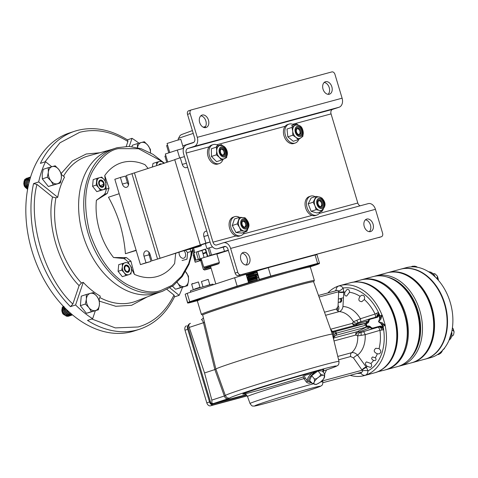 <?xml version="1.0" encoding="UTF-8"?>
<svg xmlns="http://www.w3.org/2000/svg" width="478" height="478" viewBox="0 0 478 478"><rect width="100%" height="100%" fill="white"/><g stroke="black" fill="none" stroke-linecap="round" stroke-linejoin="round"><path stroke-width="0.72" d="M374.394 276.32A46.623 33.424 74.9 0 1 374.585 276.254A46.623 33.424 74.9 0 1 375.816 275.884A46.623 33.424 74.9 0 1 420.013 311.315A46.623 33.424 74.9 0 1 401.377 365.539A46.623 33.424 74.9 0 1 400.146 365.903A46.623 33.424 74.9 0 1 398.694 366.25M360.842 279.953A46.623 33.424 74.9 0 1 361.721 279.696L372.942 276.66A46.623 33.424 74.9 0 1 394.475 280.275A46.623 33.424 74.9 0 1 414.056 352.716A46.623 33.424 74.9 0 1 398.503 366.315A46.623 33.424 74.9 0 1 397.272 366.68L385.154 369.936M367.869 326.57A45.99 32.97 74.9 0 1 367.749 326.145A45.99 32.97 -105.1 0 0 367.869 326.57M366.973 322.877A45.99 32.97 74.9 0 1 366.871 322.411A45.99 32.97 -105.1 0 0 366.973 322.877M394.475 280.275L395.402 280.825A45.667 32.743 74.9 0 1 414.575 351.778L414.056 352.716M386.857 276.929A45.667 32.743 74.9 0 1 418.471 312.654A45.667 32.743 74.9 0 1 409.156 359.444M451.686 336.237L452.588 335.873L451.716 336.106M449.129 340.079A8.251 5.915 -105.1 0 0 451.704 331.881M453.568 334.803L452.588 335.873L453.568 334.803L454.1 331.875L453.12 330.412L451.937 330.734M453.12 330.412L453.198 328.816L452.415 327.753M435.219 276.977A8.251 5.915 -105.1 0 0 428.766 271.886M432.53 274.605A7.905 5.67 -105.1 0 0 430.26 272.89M438.284 280.192L438.314 279.248L437.334 277.79L436.318 278.065M437.334 277.79L437.412 276.188L435.111 273.894L433.193 273.828M433.916 273.631L435.111 273.894M439.174 354.043A8.251 5.915 -105.1 0 0 442.449 350.452M438.649 353.792A7.905 5.67 -105.1 0 0 440.447 352.364M442.831 349.711L443.357 349.454M444.564 348.325L443.584 349.388L444.827 347.631M417.384 267.268A8.251 5.915 -105.1 0 0 412.873 266.383M414.814 266.921A7.905 5.67 -105.1 0 0 412.556 266.826M424.99 359.187A46.623 33.424 -105.1 0 0 425.205 359.133A46.623 33.424 -105.1 0 0 426.436 358.763A46.623 33.424 -105.1 0 0 445.072 304.54A46.623 33.424 -105.1 0 0 400.881 269.114A46.623 33.424 -105.1 0 0 400.666 269.174M425.205 359.133L430.57 357.681A46.623 33.424 -105.1 0 0 431.801 357.317A46.623 33.424 -105.1 0 0 450.437 303.088A46.623 33.424 -105.1 0 0 406.24 267.662L400.881 269.114M375.111 360.561L373.587 360.436C371.484 359.319 371.143 358.159 372.559 356.964L375.361 357.765C376.323 358.984 376.24 359.916 375.111 360.561L375.045 360.579M379.269 353.851L377.327 353.822C373.772 352.214 373.282 350.368 375.839 348.283L379.054 348.647C381.301 350.673 381.366 352.406 379.269 353.851L379.168 353.881M339.01 361.458L332.365 334.182A60.796 1.625 163.3 0 0 296.252 343.461A60.796 1.625 163.3 0 0 233.216 362.718A60.796 1.625 163.3 0 0 215.901 369.13A60.796 1.625 163.3 0 0 215.907 369.135L225.365 395.551A59.326 1.589 -16.7 0 1 242.262 389.289A59.326 1.589 -16.7 0 1 303.924 370.45A59.326 1.589 -16.7 0 1 339.01 361.458C338.932 363.973 338.544 365.24 337.862 365.246C336.727 366.011 338.107 365.957 324.693 370.516L324.592 370.546A3.824 2.743 -105.1 0 0 323.361 371.585M333.495 338.065L357.203 331.66L366.71 327.018L335.795 335.341A1.912 1.374 -105.1 0 0 336.44 333.124L333.017 332.796L333.423 333.937L332.365 334.182L313.592 281.763A57.88 1.548 163.3 0 0 279.289 290.564A57.88 1.548 163.3 0 0 219.199 308.919A57.88 1.548 163.3 0 0 202.714 315.026L215.901 369.13M332.509 331.487A1.912 1.147 -64.9 0 1 332.527 331.493L332.527 331.493A1.912 1.147 -64.9 0 1 333.017 332.796L330.651 329.396L332.509 331.487L334.702 331.69L365.192 323.451A3.824 3.818 108.7 0 0 365.664 323.307L365.927 323.379A3.824 3.716 148.1 0 1 364.678 323.678L365.604 323.325A3.824 2.743 -105.1 0 0 365.616 323.325L365.174 323.409A3.824 2.838 79 0 0 367.026 321.324L365.837 323.265M337.791 356.439L351.581 352.716C353.618 352.262 355.608 353.069 357.55 355.124L366.53 367.457L367.964 370.88A5.742 4.117 74.9 0 1 365.371 375.182A5.742 4.117 74.9 0 1 360.896 373.204A3.824 1.237 144.4 0 0 361.446 372.284M327.89 292.912A46.623 33.424 74.9 0 1 339.834 285.611A46.623 33.424 74.9 0 1 382.059 315.193L380.93 319.059L379.825 318.151L382.215 315.157L382.938 317.583A46.623 33.424 74.9 0 1 383.78 320.176A46.623 33.424 74.9 0 1 384.503 322.805L385.232 325.231L381.623 324.144L382.036 322.734L385.089 325.297A46.623 33.424 74.9 0 1 364.164 375.63A46.623 33.424 74.9 0 1 350.159 375.338M330.597 329.246L352.22 323.403L353.499 321.748L360.4 318.766L375.063 314.052L378.212 312.528L379.514 315.749L382.059 315.193A46.623 33.424 74.9 0 1 382.107 315.319M340.234 298.595A2.073 1.482 74.9 0 1 340.844 300.584A2.073 1.482 74.9 0 1 339.918 301.982A2.073 1.482 74.9 0 1 339.864 302A2.073 1.482 74.9 0 1 339.804 302.012M337.677 307.916A3.137 2.247 74.9 0 1 337.05 310.24M361.852 301.666C358.602 301.433 358.01 299.658 360.077 296.348L361.679 295.219C364.2 295.183 365.084 296.629 364.326 299.563L361.738 301.702M346.741 296.031C344.74 296.043 344.16 294.717 344.985 292.058L347.052 289.453C348.713 289.25 349.543 290.182 349.526 292.249L346.646 296.061M338.651 292.016L338.645 291.072A3.824 1.237 144.4 0 0 343.108 288.031L343.784 291.64L342.971 306.535C342.469 309.272 341.226 310.963 339.243 311.602A3.824 2.743 74.9 0 1 336.398 309.015L338.048 306.368L338.651 292.016A3.824 1.673 -177.3 0 0 343.73 292.178A39.471 28.298 -105.1 0 1 344.985 292.058M370.42 367.343L367.283 366.375C365.12 364.589 364.857 363.095 366.501 361.906L370.904 363.495C372.063 365.246 371.902 366.53 370.42 367.343L370.33 367.373M365.712 327.131A3.824 3.669 175.8 0 1 366.919 326.701L367.271 326.755L366.757 326.964A3.824 3.806 -166.6 0 0 366.285 327.101L365.712 327.131L366.59 324.98L365.957 324.819C364.804 324.413 364.373 324.03 364.678 323.678M365.957 324.819A3.824 1.291 129.1 0 1 366.291 324.108L365.927 323.379M379.084 314.285L379.084 314.309A4.463 3.107 -108.2 0 1 377.106 317.35L370.474 319.143A3.507 2.444 71.8 0 0 368.992 320.995A4.463 3.107 -108.2 0 1 367.098 323.355L366.823 323.427A0.478 0.335 71.8 0 0 366.74 323.469L366.333 323.779L366.59 324.974L366.291 324.108M366.71 327.018A3.824 2.743 74.9 0 1 366.937 326.928L369.04 328.039L359.319 331.971L360.203 332.545L379.06 326.934L382.579 328.195A3.985 2.778 71.8 0 0 379.574 326.767L372.942 328.559A3.985 2.778 -108.2 0 1 370.336 327.615A3.985 2.778 71.8 0 0 367.737 326.665L366.937 326.928M366.315 327.221A3.824 2.82 -115.8 0 1 369.04 328.039L370.838 327.161A3.507 2.444 71.8 0 0 373.133 327.992A0.478 0.341 74.9 0 1 372.942 328.559L361.32 332.377A3.824 0.896 73.7 0 0 361.308 335.329L357.735 335.861L355.716 335.06A3.824 2.486 131.5 0 1 359.319 331.971A3.824 2.916 -116.2 0 0 357.203 331.66A3.824 2.743 74.9 0 0 355.716 335.06L334.008 340.928M385.059 325.16A46.623 33.424 74.9 0 1 385.089 325.297L383.051 326.253A3.824 2.647 64.9 0 0 381.623 324.144L378.546 321.76L382.036 322.734M336.614 290.558A3.824 1.052 1.9 0 0 336.04 290.355A5.742 4.117 74.9 0 1 338.627 286.053A5.742 4.117 74.9 0 1 343.108 288.031A43.576 31.237 74.9 0 1 379.861 315.623A3.824 2.665 -101.2 0 1 379.825 318.151L378.534 321.736L380.93 319.059M379.514 315.749L379.55 318.45M365.174 323.409L355.297 325.303A3.824 2.934 79.2 0 0 356.917 323.959L368.323 320.899A3.985 2.778 -108.2 0 1 369.912 318.82A3.985 2.778 -108.2 0 1 370.014 318.79A0.478 0.341 -105.1 0 1 370.026 318.79L376.64 316.998A0.478 0.341 -105.1 0 1 376.652 316.998A3.985 2.778 71.8 0 0 376.742 316.968A3.985 2.778 71.8 0 0 378.409 314.285L376.126 317.171M366.823 323.427A0.478 0.341 -105.1 0 0 366.369 323.074L366.638 323.003A0.478 0.341 -105.1 0 1 366.65 323.003A3.985 2.778 71.8 0 0 366.734 322.973A3.985 2.778 71.8 0 0 368.323 320.899L368.992 320.995M366.369 323.074A0.478 0.341 -105.1 0 0 366.357 323.08L366.65 323.003A0.478 0.341 -105.1 0 1 367.098 323.355M376.867 313.281A3.824 1.828 -107.5 0 1 376.359 317.075M379.084 314.309L378.409 314.285L378.212 312.528M325.596 315.289L339.243 311.602A22.317 16.001 -105.1 0 1 353.499 321.748A3.824 2.91 -129.3 0 0 357.353 323.062L370.026 318.79A0.478 0.341 -105.1 0 1 370.474 319.143M357.353 323.062L356.917 323.959A3.824 2.617 -163.4 0 1 352.22 323.403A3.824 2.743 74.9 0 0 355.297 325.303L332.479 331.469M364.326 299.563A39.471 28.298 -105.1 0 1 375.063 314.052A3.824 0.908 -107.1 0 1 375.308 317.362M333.68 337.283L335.795 335.341L334.032 336.554L333.56 339.099L333.71 335.114L336.44 333.124A1.912 1.374 -105.1 0 0 334.702 331.69L333.274 331.744M319.059 297.035L338.651 291.741A3.824 1.518 179.3 0 0 343.784 291.64M341.095 298.362A2.51 1.798 74.9 0 1 340.557 302.269A2.51 1.798 74.9 0 1 339.392 302.126M338.083 305.43A3.764 2.701 74.9 0 1 337.683 310.921M361.918 372.171L361.649 372.231A1.912 1.374 -105.1 0 0 361.697 372.219A1.912 1.374 -105.1 0 0 362.563 370.785A3.824 1.052 1.9 0 1 367.964 370.88A43.576 31.237 74.9 0 0 383.051 326.253L382.699 326.36L383.386 329.784L379.944 330.334L365.168 334.666A26.182 18.767 74.9 0 1 357.55 355.124A3.824 1.464 -35 0 0 353.529 357.974L350.655 356.54L338.609 359.797M362.563 370.785L353.529 357.974M211.844 400.104L211.903 403.115A3.244 0.884 73.7 0 1 211.485 403.45A3.244 0.884 73.7 0 1 210.625 402.44L187.932 326.809A2.45 0.669 73.7 0 1 187.968 325.655A2.45 0.669 73.7 0 1 188.75 325.942L204.536 372.96L211.844 400.104L224.337 395.999A3.824 2.665 71.8 0 0 227.946 398.777L230.115 397.965A3.824 3.824 108.6 0 1 227.797 397.929L227.797 397.929C227.205 398.001 226.393 397.212 225.365 395.551M204.536 372.96L214.855 369.572L224.337 395.999L225.419 395.593M187.968 325.655A3.824 3.824 0 0 1 190.352 323.379A3.824 2.665 71.8 0 1 190.447 323.349L190.352 323.379A3.824 2.665 71.8 0 0 188.75 325.942M201.369 319.758C201.818 319.346 202.523 320.338 203.479 322.734L204.506 322.381M189.419 327.352L203.479 322.734L214.855 369.572L215.936 369.165M323.02 371.95A9.004 3.346 140.6 0 0 322.053 369.494C323.397 369.398 323.827 369.691 323.337 370.372M311.889 382.454L310.694 382.8A0.956 0.651 72.6 0 1 310.766 381.958L307.611 381.283A9.96 3.699 -39.4 0 1 311.357 373.611L317.111 370.826A0.956 0.687 74.9 0 1 317.398 370.599L304.008 374.728C303.004 375.326 303.004 376.622 304.002 378.624L305.281 377.979L307.611 381.283L306.326 382.018L304.002 378.624A38.383 1.028 163.3 0 0 258.437 392.426A38.383 1.028 163.3 0 0 247.502 396.477C245.13 392.796 244.778 394.565 243.941 393.992M310.7 372.565A0.956 0.335 72.7 0 1 311.357 373.611L305.018 375.308C304.313 375.714 304.402 376.604 305.281 377.979M310.843 381.934L310.766 381.958A9.004 3.346 140.6 0 1 309.439 377.99A9.004 3.346 140.6 0 1 317.111 370.826L322.053 369.494A0.956 0.687 74.9 0 1 322.345 369.267L323.827 369.016M306.326 382.018C307.796 383.242 309.248 383.505 310.694 382.8M367.283 366.375A39.471 28.298 -105.1 0 1 366.19 367.026A3.824 1.5 -35.6 0 0 362.037 369.966M366.53 367.457A3.824 1.332 -32.3 0 0 362.193 370.199L322.614 380.894M357.09 373.461A43.576 31.237 74.9 0 0 360.896 373.204L360.567 372.523M334.032 336.554A1.912 1.201 -146.7 0 0 333.71 335.114L333.423 333.937M366.136 325.428A3.824 1.446 -161.9 0 0 366.817 325.865L366.919 326.701M350.655 356.54A3.824 2.743 -105.1 0 1 351.581 352.716A22.317 16.001 -105.1 0 0 357.735 335.861A3.824 2.85 99.1 0 1 360.203 332.545M363.316 331.78A3.824 0.956 72.9 0 1 365.168 334.666L361.308 335.329M381.868 329.951A3.824 1.828 72.5 0 0 379.06 326.934L379.574 326.767A0.478 0.341 74.9 0 0 379.759 326.205A4.463 3.107 -108.2 0 1 383.129 327.8L382.579 328.195L383.386 329.784M379.054 348.647A39.471 28.298 -105.1 0 0 379.944 330.334A3.824 0.908 72.9 0 0 378.074 327.245M366.59 324.974L336.44 333.124L366.59 324.98L367.038 326.121L367.552 326.181A0.478 0.335 71.8 0 0 367.648 326.175L367.923 326.104A0.478 0.341 74.9 0 1 367.737 326.665M381.229 324.048L382.699 326.36M356.809 320.338A3.824 0.896 -106.3 0 0 358.339 322.626M342.971 306.535A26.182 18.767 74.9 0 1 360.4 318.766A3.824 0.956 -107.1 0 1 360.555 321.897M246.54 394.995L212.728 404.131A3.507 2.444 -108.2 0 1 209.358 401.412L210.23 401.126L188.434 328.476L187.567 328.762A3.507 2.444 -108.2 0 1 188.189 325.171M209.358 401.412L187.567 328.762M211.999 403.569A3.507 2.444 71.8 0 0 213.6 403.844L246.499 394.959M247.24 395.892L210.481 405.822A3.824 2.665 -108.2 0 1 206.807 402.852L185.016 330.208A3.824 2.665 -108.2 0 1 186.396 325.877A3.824 2.665 -108.2 0 1 186.492 325.847L186.396 325.877M206.807 402.852L209.525 401.962A3.824 2.665 71.8 0 0 213.2 404.932L210.481 405.822M247.156 395.754L213.2 404.932M209.525 401.962L187.729 329.312L185.016 330.208M314.339 378.875C315.755 379.114 317.051 378.618 318.217 377.393C319.722 376.586 320.523 375.487 320.613 374.107L317.978 370.91L311.71 375.672L309.636 380.458L312.265 383.661C314.064 383.434 314.751 381.838 314.339 378.875L311.71 375.672M322.656 380.01L320.35 382.197L316.317 384.467L312.265 383.661M320.613 374.107C323.11 375.469 324.508 375.475 324.813 374.131L322.184 370.928L317.978 370.91M324.813 374.131L323.869 378.684L321.831 380.984M228.347 250.442A36.4 0.974 163.3 0 0 218.255 253.669A36.4 0.974 163.3 0 0 216.863 254.129M257.373 273.792A36.4 0.974 -16.7 0 1 246.857 276.953M168.8 152.852L166.631 145.623L167.593 145.234M201.662 260.241L195.185 262.237L201.567 259.918M136.188 250.454L125.415 253.722C124.633 243.858 122.864 234.101 120.092 224.445C117.092 214.861 113.214 205.797 108.47 197.235L119.165 193.721M113.567 257.534L126.503 257.612L123.683 258.538L113.567 257.534A59.619 41.532 -108.2 0 1 99.573 230.372A59.619 41.532 -108.2 0 1 96.395 200.288L104.431 194.379A12.553 8.741 71.8 0 0 106.206 189.145L105.901 186.271M126.503 257.612L130.918 261.173L134.396 274.354L131.558 268.833M175.677 253.322L174.637 263.48A59.619 41.532 -108.2 0 1 134.396 274.354M150.295 255.18A38.909 27.109 -108.2 0 1 149.148 255.037M128.54 184.735A4.392 3.149 74.9 0 1 127.447 182.692L125.463 176.083L120.396 177.452L122.374 184.06A4.392 3.149 74.9 0 0 126.515 187.316A4.392 3.149 74.9 0 0 126.634 187.286A4.392 3.149 74.9 0 0 128.367 182.094L126.383 175.486L174.757 159.736M145.993 262.775L140.43 264.603L151.06 261.406L145.993 262.775L144.009 256.166A4.392 3.149 74.9 0 1 145.742 250.98A4.392 3.149 74.9 0 1 145.856 250.944A4.392 3.149 74.9 0 1 149.996 254.2L151.98 260.809L160.076 258.299L205.875 243.099L203.891 236.491A4.392 3.149 74.9 0 1 205.624 231.298A4.392 3.149 74.9 0 1 205.737 231.268A4.392 3.149 74.9 0 1 206.831 231.238M151.06 261.406L149.076 254.798A4.392 3.149 74.9 0 1 148.903 252.157M164.366 163.153L153.074 154.358L141.082 148.682L128.941 146.417L117.241 147.696L115.335 148.264A75.309 52.461 -108.2 0 0 88.161 233.509A75.309 52.461 -108.2 0 0 160.477 291.915A75.309 52.461 -108.2 0 0 162.353 291.353L157.22 293.044A75.309 52.461 -108.2 0 1 83.029 235.194A75.309 52.461 -108.2 0 1 110.203 149.955L115.335 148.264A75.309 52.461 -108.2 0 1 117.212 147.702M169.78 152.53L167.067 143.478L176.561 140.442L180.809 139.355L183.516 148.377M187.537 166.936A4.392 3.149 74.9 0 1 186.516 167.605A4.392 3.149 74.9 0 1 186.396 167.641A4.392 3.149 74.9 0 1 182.255 164.384L180.272 157.776L184.448 156.647M206.233 252.492L202.875 253.364L206.161 252.247M205.271 249.295L201.991 250.412L202.875 253.364M203.473 257.666L201.148 258.526L203.742 267.178L219.372 262.488L216.773 253.836L203.473 257.666M210.792 265.995L215.865 264.621L210.792 265.995M208.85 255.987L207.398 256.363L210.147 255.443L207.984 248.237L206.872 248.602L205.361 243.565M210.147 255.443L228.275 250.197M212.555 246.905L209.346 247.819L211.509 255.031M207.984 248.237L209.346 247.819M202.009 250.49L196.177 252.115L205.588 249.02L205.229 249.157L207.398 256.363M201.262 258.915L195.592 260.241L201.148 258.514M203.933 253.513L203.825 253.161M205.875 243.099L210.051 241.97M105.381 181.401L104.76 175.575L109.026 188.213L106.206 189.145M109.026 188.213L107.257 193.453L104.431 194.379M107.257 193.453L96.395 200.288M130.918 261.173L128.092 262.105A12.553 8.741 71.8 0 0 123.683 258.538M129.096 264.053L128.092 262.105M179.68 157.973L177.308 150.056L183.546 148.371M166.78 162.359L164.904 156.103L165.872 155.786M167.748 162.042L165.334 153.994L177.308 150.056M134.473 172.97L160.076 258.299M157.543 258.98L131.94 173.657M140.43 264.603L114.834 179.28L120.396 177.452M201.083 244.969L201.334 245.8L197.91 246.923L182.285 251.147L151.98 260.809M136.111 250.203L125.415 253.722M127.913 183.827A38.909 27.109 -108.2 0 1 128.594 183.295M183.922 250.705A4.463 3.107 -108.2 0 1 185.35 253.161A4.463 3.107 -108.2 0 1 183.624 258.245A4.463 3.107 -108.2 0 1 179.34 254.786A4.463 3.107 -108.2 0 1 179.148 252.175M104.76 175.575A59.619 41.532 -108.2 0 1 145.001 164.701L148.138 168.483M195.305 262.183L193.142 254.977L193.925 254.69M193.142 254.977L195.185 262.237M210.254 268.158L211.013 267.925M211.073 268.122L210.314 268.355M193.931 252.856L192.58 248.363M200.312 244.927L174.715 159.604L180.272 157.776M210.063 242.017L185.709 250.024L201.334 245.8M193.566 248.1L194.899 252.533L193.429 253.035L195.592 260.241M201.525 259.793A45.183 1.207 -16.7 0 1 199.469 260.032A45.183 1.207 -16.7 0 1 201.322 259.106M185.267 294.556L187.633 303.016A69.029 1.846 -16.7 0 0 189.509 302.783L197.306 300.674M187.633 303.016L197.522 300.053M189.724 301.738L187.203 293.325L234.638 277.742L237.16 286.155L189.724 301.738A69.029 1.846 -16.7 0 0 187.699 302.676L185.177 294.263A69.029 1.846 -16.7 0 1 187.203 293.325M237.16 286.155A69.029 1.846 -16.7 0 1 248.572 282.677L248.506 283.006M234.638 277.742A69.029 1.846 -16.7 0 1 246.051 274.264L248.572 282.677M246.23 274.868L256.74 271.671L259.178 279.809M259.327 279.761L259.393 279.433A69.029 1.846 -16.7 0 1 270.781 276.081L268.254 267.668L315.098 255.007L317.619 263.42L270.781 276.081M256.74 271.671L256.865 271.02L259.393 279.433M256.865 271.02A69.029 1.846 -16.7 0 1 268.254 267.668M317.619 263.42A69.029 1.846 -16.7 0 1 319.501 263.193L309.039 266.324M315.098 255.007A69.029 1.846 -16.7 0 1 316.974 254.78L319.501 263.193M257.588 280.281L257.039 278.459L249.516 280.717L257.039 278.465L257.833 277.455L248.297 280.317L249.516 280.717M256.805 277.676L256.549 276.828L249.026 279.092L256.549 276.834L257.343 275.824L247.807 278.686L249.026 279.092M256.316 276.045L256.065 275.197L248.542 277.461L256.059 275.203L256.853 274.193L247.317 277.055L248.542 277.461M257.624 274.635A69.029 1.846 -16.7 0 1 256.154 275.083M310.222 266.826L317.41 264.465A69.029 1.846 -16.7 0 0 319.429 263.527L309.75 266.425M198.185 299.539L187.699 302.676M247.777 276.852L246.911 277.132M246.301 275.107A36.4 0.974 -16.7 0 1 256.823 271.952M206.311 252.748L203.025 253.866L204.1 257.457M257.564 274.426A11.795 0.317 -16.7 0 1 256.375 274.802M248.106 277.318A11.795 0.317 -16.7 0 1 247.054 277.622M246.941 277.246L247.425 277.091M247.789 277.21L246.995 277.425M246.887 277.055A11.795 0.317 -16.7 0 1 257.415 273.936M190.722 292.172L190.346 290.917A11.795 0.317 -16.7 0 1 193.704 289.674A11.795 0.317 -16.7 0 1 205.958 285.928A11.795 0.317 -16.7 0 1 212.943 284.135L213.14 284.804M256.788 271.833A11.795 0.317 -16.7 0 1 246.266 274.993M247.813 274.127L256.387 271.659L247.813 274.127M246.104 274.456A11.795 0.317 -16.7 0 1 256.823 271.241M254.487 273.816L248.052 275.83L254.487 273.816M254.989 272.872L248.178 274.677L246.827 275.424L254.989 272.872M255.037 271.964L247.61 274.199M193.231 289.459L191.642 284.159L198.406 281.966L199.995 287.266L194.666 288.999M192.574 283.484L191.642 284.159M205.606 286.029L209.782 284.679L208.193 279.373L201.429 281.566L202.995 286.794M248.972 282.862L255.778 280.819M248.554 282.761L257.194 280.395M248.411 282.116L255.927 279.863L257.146 280.263M248.172 281.339L256.632 278.632M248.106 281.118L249.426 280.688M247.682 279.708L256.238 277.222L255.634 277.993M247.616 279.487L248.936 279.056M247.192 278.077L255.652 275.37M247.126 277.855L248.446 277.425M247.502 277.115L246.995 277.234M324.192 82.473A6.537 4.553 -108.2 0 1 329.157 87.402A6.537 4.553 -108.2 0 1 328.081 94.315M329.318 94.226A6.537 4.553 71.8 0 0 329.479 94.178A6.537 4.553 71.8 0 0 331.804 86.661A6.537 4.553 71.8 0 0 325.56 81.708A6.537 4.553 71.8 0 0 325.399 81.756A6.537 4.553 71.8 0 0 323.074 89.272A6.537 4.553 71.8 0 0 329.318 94.226M200.814 115.813A6.537 4.553 -108.2 0 1 205.785 120.743A6.537 4.553 -108.2 0 1 204.709 127.656M205.94 127.566A6.537 4.553 71.8 0 0 206.108 127.518A6.537 4.553 71.8 0 0 208.426 120.002A6.537 4.553 71.8 0 0 202.188 115.049A6.537 4.553 71.8 0 0 202.027 115.096A6.537 4.553 71.8 0 0 199.702 122.613A6.537 4.553 71.8 0 0 205.94 127.566M242.029 253.179A6.537 4.553 -108.2 0 1 246.995 258.102A6.537 4.553 -108.2 0 1 245.919 265.015M247.15 264.926A6.537 4.553 71.8 0 0 247.317 264.878A6.537 4.553 71.8 0 0 249.636 257.361A6.537 4.553 71.8 0 0 243.398 252.408A6.537 4.553 71.8 0 0 243.236 252.462A6.537 4.553 71.8 0 0 240.912 259.972A6.537 4.553 71.8 0 0 247.15 264.926M365.401 219.838A6.537 4.553 -108.2 0 1 370.366 224.762A6.537 4.553 -108.2 0 1 369.291 231.675M370.528 231.585A6.537 4.553 71.8 0 0 370.689 231.537A6.537 4.553 71.8 0 0 373.013 224.021A6.537 4.553 71.8 0 0 366.769 219.067A6.537 4.553 71.8 0 0 366.608 219.121A6.537 4.553 71.8 0 0 364.284 226.632A6.537 4.553 71.8 0 0 370.528 231.585M224.296 246.493A3.824 2.743 74.9 0 1 224.397 246.463A3.824 2.743 74.9 0 1 228 249.301L235.146 273.105L237.751 272.251L230.611 248.441A7.654 5.485 -105.1 0 0 223.399 242.77A7.654 5.485 -105.1 0 0 223.196 242.83L216.677 244.969A3.824 2.743 74.9 0 1 216.576 244.999A3.824 2.743 74.9 0 1 212.973 242.167L186.229 153.032A3.824 2.743 74.9 0 1 187.74 148.515L194.259 146.37A7.654 5.485 -105.1 0 0 197.277 137.329L190.13 113.525L187.525 114.379L194.666 138.19A3.824 2.743 74.9 0 1 193.16 142.707L186.641 144.852A7.654 5.485 -105.1 0 0 183.624 153.892L210.362 243.021A7.654 5.485 -105.1 0 0 217.574 248.691A7.654 5.485 -105.1 0 0 217.777 248.632L224.499 246.439M197.277 137.329L342.105 98.193A7.654 5.485 74.9 0 1 339.087 107.233L194.259 146.37M187.74 148.515L332.569 109.372L339.087 107.233M332.569 109.372A3.824 2.743 -105.1 0 0 331.063 113.895L292.667 124.268M319.19 213.463L357.801 203.025L331.063 113.895M357.801 203.025A3.824 2.743 -105.1 0 0 360.167 205.809M368.024 203.688A7.654 5.485 74.9 0 1 368.227 203.628A7.654 5.485 74.9 0 1 375.439 209.304L230.611 248.441M237.751 272.251A3.191 2.223 71.8 0 0 240.816 274.725L238.205 275.579A3.191 2.223 -108.2 0 1 235.146 273.105M238.205 275.579L381.354 236.747A3.191 2.223 71.8 0 0 381.432 236.724A3.191 2.223 71.8 0 0 382.579 233.115L375.439 209.304M240.816 274.725L381.354 236.747M342.105 98.193L334.959 74.383A3.191 2.223 71.8 0 0 331.899 71.909L191.361 109.892A3.191 2.223 71.8 0 0 191.284 109.916A3.191 2.223 71.8 0 0 190.13 113.525M187.525 114.379A3.191 2.223 -108.2 0 1 188.673 110.771A3.191 2.223 -108.2 0 1 188.756 110.747L191.206 109.94M158.893 292.446A75.309 52.461 -108.2 0 1 83.029 235.194A75.309 52.461 -108.2 0 1 111.906 149.441M81.451 283.012L83.244 282.361L75.59 304.958L70.457 306.643L72.859 304.044L79.103 285.605L81.451 283.012A76.492 53.291 71.8 0 1 59.069 243.015A76.492 53.291 71.8 0 1 55.896 197.832L52.514 196.984L36.973 184.43L33.544 183.606L38.676 181.921L57.724 197.3L55.896 197.832M99.06 299.754L100.29 296.127A76.402 53.225 -108.2 0 1 83.244 282.361M75.59 304.958A104.174 72.572 -108.2 0 0 92.636 318.724L87.504 320.409A104.174 72.572 -108.2 0 0 139.713 329.181L134.581 330.866A104.174 72.572 -108.2 0 1 31.948 250.842A104.174 72.572 -108.2 0 1 69.537 132.926L74.67 131.241A104.174 72.572 -108.2 0 1 77.269 130.464M182.465 287.362A104.174 72.572 -108.2 0 1 179.125 295.35L174.464 296.886M139.713 329.181C154.89 323.97 166.529 313.096 174.625 296.551L173.986 295.087L167.019 289.465M92.636 318.724L95.319 310.802M38.676 181.921A104.174 72.572 -108.2 0 1 45.524 161.695L40.391 163.38A104.174 72.572 -108.2 0 1 74.67 131.241L77.334 130.446C93.873 126.246 110.663 129.442 127.71 140.036L127.901 141.482L126.24 146.393M127.393 139.839L132.012 138.321A104.174 72.572 -108.2 0 1 138.931 143.167M169.899 287.905L179.125 295.35M132.012 138.321L129.263 146.435M57.724 197.3A76.402 53.225 -108.2 0 1 64.572 177.081L61.381 174.5M51.743 166.714L45.524 161.695M128.421 267.106A2.952 2.055 -108.2 0 1 129.078 269.299A2.952 2.055 -108.2 0 1 127.357 271.57A2.952 2.055 -108.2 0 1 124.937 269.234A2.952 2.055 -108.2 0 1 125.696 266.031A2.952 2.055 -108.2 0 1 128.421 267.106L128.594 267.393M129.078 269.299C128.08 272.508 126.539 272.532 124.465 269.371L124.214 267.411M128.516 267.25L125.983 265.392M102.907 182.064A2.952 2.055 -108.2 0 1 103.565 184.257A2.952 2.055 -108.2 0 1 101.844 186.528A2.952 2.055 -108.2 0 1 99.424 184.191A2.952 2.055 -108.2 0 1 100.183 180.989A2.952 2.055 -108.2 0 1 102.907 182.064L103.075 182.351M103.565 184.257L99.998 185.978M103.003 182.208L100.47 180.349M160.895 164.289L158.941 164.934M161.343 164.145L159.783 164.014M163.805 163.339A6.274 4.374 71.8 0 0 159.383 161.492L161.51 160.931L163.942 163.506M159.383 161.492A6.274 4.374 71.8 0 0 156.629 165.484L156.635 162.251L159.383 161.492M152.327 167.109L152.978 163.452L156.635 162.251M161.582 164.068A3.764 2.623 71.8 0 0 158.827 164.97M103.732 186.241L101.426 186.838L99.645 185.542L99.836 186.151A3.764 2.623 71.8 0 0 103.732 186.241A3.764 2.623 71.8 0 0 103.977 183.086L101.205 180.188M99.645 185.542A3.256 2.623 -108.8 0 1 99.03 184.311A3.256 2.623 -108.8 0 1 98.868 182.949L99.663 180.959L101.951 180.296A3.764 2.623 71.8 0 0 98.689 182.315L98.868 182.949M103.236 186.659L103.977 183.086M105.632 182.512A6.274 4.374 71.8 0 0 104.162 179.662L105.979 182.435L105.339 189.103L100.464 190.423L98.653 187.645L96.221 185.076L96.861 178.408L101.736 177.087L104.162 179.662A6.274 4.374 71.8 0 0 99.603 177.643A6.274 4.374 71.8 0 0 96.849 181.64A6.274 4.374 71.8 0 0 98.653 187.645A6.274 4.374 71.8 0 0 103.212 189.664A6.274 4.374 71.8 0 0 105.967 185.667A6.274 4.374 71.8 0 0 105.632 182.512M96.861 178.408L93.198 179.609L92.565 186.277L96.801 191.624L105.339 189.103M96.801 191.624L100.464 190.423M92.565 186.277L96.221 185.076M102.525 186.504A3.256 2.623 -108.8 0 1 101.832 186.94M103.905 182.853A3.764 2.623 71.8 0 0 101.951 180.296M98.689 182.315A3.764 2.623 71.8 0 0 99.836 186.151M129.418 267.895A3.764 2.623 71.8 0 0 127.465 265.338A3.764 2.623 71.8 0 0 124.202 267.357A3.764 2.623 71.8 0 0 125.947 271.773A3.764 2.623 71.8 0 0 129.245 271.283A3.764 2.623 71.8 0 0 129.49 268.128L126.718 265.23M129.245 271.283L128.002 272.299M127.877 272.329L129.49 268.128M131.145 267.555A6.274 4.374 71.8 0 0 129.675 264.704L131.492 267.477L131.48 270.709A6.274 4.374 71.8 0 0 131.145 267.555M121.735 270.118L122.362 266.682A6.274 4.374 71.8 0 0 124.166 272.687A6.274 4.374 71.8 0 0 128.725 274.707L125.977 275.465L124.166 272.687L121.735 270.118L118.078 271.319L118.711 264.651L125.875 262.583M122.392 263.671L124.137 263.151M118.078 271.319L122.32 276.666L128.725 274.707A6.274 4.374 71.8 0 0 131.48 270.709L130.853 274.145M122.32 276.666L125.977 275.465M129.675 264.704A6.274 4.374 71.8 0 0 125.117 262.685A6.274 4.374 71.8 0 0 122.362 266.682L122.374 263.45M128.038 271.546A3.256 2.623 -108.8 0 1 126.509 272.119M124.77 270.321A3.256 2.623 -108.8 0 0 126.939 271.88L125.164 270.584A3.256 2.623 -108.8 0 1 124.382 267.991L125.176 266.001L127.465 265.338M124.208 268.558A3.256 2.623 -108.8 0 1 124.202 268.14M124.202 267.357L124.382 267.991M186.97 259.196L182.094 260.516L186.97 259.196L187.609 252.527L191.266 251.326L190.632 257.995M189.874 249.098L191.266 251.326M187.609 252.527L185.452 250.293M96.831 296.258L99.31 300.262L99.406 304.844A8.968 6.244 71.8 0 0 96.831 296.258A8.968 6.244 71.8 0 0 90.312 293.378L93.252 292.614L96.831 296.258M95.469 310.551A8.968 6.244 71.8 0 0 99.406 304.844L98.402 309.786L91.435 311.668L88.95 307.671A8.968 6.244 71.8 0 0 95.469 310.551M86.375 299.085A8.968 6.244 71.8 0 0 88.95 307.671L85.377 304.026L86.375 299.085L86.285 294.502L90.312 293.378A8.968 6.244 71.8 0 0 86.375 299.085M86.285 294.502L81.266 296.151L80.358 305.675L86.416 313.317L98.402 309.786M85.377 304.026L80.358 305.675M91.435 311.668L86.416 313.317M66.215 315.313A4.362 3.041 -108.2 0 1 64.948 315.235M64.488 315.038A4.362 3.041 -108.2 0 1 61.943 309.266M62.134 308.591A4.362 3.041 -108.2 0 1 62.666 307.665M63.012 307.33A4.362 3.041 -108.2 0 1 63.526 307.025M67.165 316.37L62.714 313.723L62.062 307.91M62.343 307.414L63.49 306.452M63.054 305.992L62.558 311.698L66.281 316.036L69.37 315.922M62.988 305.92L62.385 311.752L66.113 316.089L68.468 316.275L69.28 315.928M68.832 311.686L71.766 314.273M68.39 311.28L71.987 314.458M66.352 309.344L66.627 310.359L70.356 314.697L72.542 314.924M66.131 309.129L66.46 310.413L70.182 314.751L72.554 314.936M64.841 307.838L65.271 310.802L68.999 315.139L72.082 315.026M64.685 307.683L65.104 310.861L68.826 315.199L71.18 315.384L71.993 315.038M63.771 306.745L63.915 311.25L67.637 315.588L70.726 315.474M63.664 306.631L63.741 311.303L67.47 315.641L69.824 315.833L70.636 315.486M72.07 314.99L72.369 314.781M70.804 315.426L71.336 315.038M71.407 314.972L71.885 314.428M70.714 315.438L71.24 315.032M71.312 314.96L71.784 314.393M69.447 315.874L69.979 315.486M70.051 315.42L70.529 314.877M70.595 314.787L71.007 314.046M69.358 315.88L69.878 315.474M69.949 315.408L70.421 314.841M70.487 314.745L70.84 314.094M70.869 314.034L70.254 314.333M64.046 306.518C60.12 307.258 63.204 316.711 67.416 315.259L67.04 315.295M67.099 315.325L67.416 315.259M63.628 306.727L62.935 307.45L62.749 311.686L65.713 315.068L66.783 315.295M64.106 307.085L63.938 311.292L66.902 314.679L68.229 314.906M68.456 314.882L69.065 314.721L68.402 314.847M64.189 307.175L64.106 311.238L67.075 314.62L68.139 314.853M64.984 307.987L65.295 310.849L68.264 314.231L69.585 314.458L69.125 315.193M65.127 308.131L65.462 310.79L68.432 314.171L69.501 314.405M70.003 313.329L69.878 313.765M69.842 313.867L69.651 314.339M69.053 315.283L68.462 315.833M68.366 315.898L67.428 316.317M184.598 286.459A8.968 6.244 71.8 0 0 188.541 280.753L187.537 285.701L180.57 287.583L178.085 283.579A8.968 6.244 71.8 0 0 184.598 286.459M177.207 282.301A8.968 6.244 71.8 0 0 178.085 283.579L177.093 282.414M185.966 272.173A8.968 6.244 71.8 0 0 185.482 271.606L188.446 276.17L188.541 280.753A8.968 6.244 71.8 0 0 185.966 272.173M187.537 285.701L175.551 289.232L172.492 286.214M180.57 287.583L175.551 289.232M137.467 148.186L137.377 143.603L141.404 142.486A8.968 6.244 71.8 0 0 137.533 147.666M141.404 142.486L144.344 141.721L147.917 145.366A8.968 6.244 71.8 0 0 141.404 142.486M150.54 152.864A8.968 6.244 71.8 0 0 147.917 145.366L150.403 149.363L150.57 152.882M137.377 143.603L132.358 145.252L131.976 146.656M58.782 169.451L61.268 173.454L61.363 178.037A8.968 6.244 71.8 0 0 58.782 169.451A8.968 6.244 71.8 0 0 52.269 166.571A8.968 6.244 71.8 0 0 48.332 172.277A8.968 6.244 71.8 0 0 50.907 180.863L47.334 177.219L48.332 172.277L48.242 167.694L55.209 165.806L58.782 169.451M57.42 183.743A8.968 6.244 71.8 0 0 61.363 178.037L60.359 182.978L53.393 184.861L50.907 180.863A8.968 6.244 71.8 0 0 57.42 183.743M47.334 177.219L42.315 178.868L48.374 186.51L60.359 182.978M53.393 184.861L48.374 186.51M48.242 167.694L43.223 169.343L42.219 174.285L42.315 178.868M27.754 188.559A4.362 3.041 -108.2 0 1 26.905 188.428M26.445 188.23A4.362 3.041 -108.2 0 1 23.9 182.459M24.085 181.783A4.362 3.041 -108.2 0 1 24.623 180.857M24.97 180.523A4.362 3.041 -108.2 0 1 25.483 180.218M27.599 189.425L24.205 186.008L24.02 181.102M24.294 180.606L25.728 179.555M26.953 178.109L24.808 179.465L24.509 184.89L27.682 188.959M26.876 178.157L24.641 179.519L24.342 184.944L27.658 189.091M30.49 177.338L29.505 180.78M30.55 177.147L30.072 177.732L29.367 181.299M30.652 176.824L28.883 178.127L28.722 183.922M30.64 176.854L28.716 178.18L28.65 184.221M29.672 177.219L27.527 178.569L27.228 183.994L28.25 186.044M29.594 177.266L27.354 178.629L27.061 184.054L28.202 186.271M28.316 177.661L26.171 179.017L25.872 184.442L27.921 187.687M28.238 177.714L25.997 179.071L25.698 184.496L27.885 187.86M30.437 177.26L29.761 177.213M29.923 177.983L29.182 177.726M29.08 177.708L28.405 177.655M25.603 179.859L24.719 180.696L24.533 184.932L27.784 188.416M26.171 179.65L25.77 179.806M25.579 179.919L24.886 180.642L24.707 184.878L27.802 188.308M26.959 179.417L26.075 180.254L25.89 184.484L27.981 187.382M26.941 179.471L26.248 180.194L26.063 184.43L28.011 187.221M28.322 178.969L27.437 179.806L27.252 184.042L28.28 185.918M28.298 179.023L27.605 179.746L27.419 183.982L28.327 185.697M29.845 179.537L29.69 180.104M29.361 181.252L28.537 180.337M28.053 179.991L27.593 179.764M296.958 128.791A3.035 2.115 -108.2 0 1 299.897 131.139A3.035 2.115 -108.2 0 1 298.852 134.557M221.003 149.315A3.035 2.115 -108.2 0 1 223.943 151.663A3.035 2.115 -108.2 0 1 222.897 155.087M318.569 200.826A3.035 2.115 -108.2 0 1 321.515 203.174A3.035 2.115 -108.2 0 1 320.463 206.598M242.615 221.356A3.035 2.115 -108.2 0 1 245.238 222.927A3.035 2.115 -108.2 0 1 245.555 223.704A3.035 2.115 -108.2 0 1 245.692 224.302A3.035 2.115 -108.2 0 1 244.509 227.122M245.71 226.106A3.973 2.766 71.8 0 0 245.728 224.529L245.692 224.302M294.639 125.589A6.973 4.858 -108.2 0 1 295.607 125.087C298.989 124.776 301.23 125.983 302.323 128.713C304.133 133.368 303.345 136.577 299.957 138.339A6.973 4.858 -108.2 0 1 295.876 137.329A6.973 4.858 -108.2 0 1 293.761 134.659A6.973 4.858 -108.2 0 1 292.727 131.199A6.973 4.858 -108.2 0 1 294.639 125.589L291.974 127.399L287.003 129.036L287.828 136.863L293.289 141.285L298.26 139.654L295.876 137.329L292.799 135.226L292.727 131.199L291.974 127.399M301.391 129.532A4.296 2.993 71.8 0 0 296.981 127.572A4.296 2.993 71.8 0 0 296.438 133.153A4.296 2.993 71.8 0 0 300.853 135.113A4.296 2.993 71.8 0 0 301.391 129.532M302.944 135.208L302.903 136.254L301.702 137.258M298.26 139.654L300.925 137.837A6.973 4.858 -108.2 0 1 299.957 138.339M292.799 135.226L287.828 136.863M298.32 125.081L296.617 123.999L291.646 125.636L292.799 126.861M298.248 128.958A3.382 1.846 68.8 0 0 297.459 128.504M299.855 133.965A3.382 1.846 68.8 0 0 300.011 132.998M299.27 134.599A3.382 1.846 68.8 0 0 299.569 134.019M297.28 128.498A3.274 2.282 -108.2 0 1 299.736 130.309A3.274 2.282 -108.2 0 1 299.288 134.599M300.608 130.022A3.274 2.282 -108.2 0 1 299.742 134.521A3.274 2.282 -108.2 0 1 296.832 132.788A3.274 2.282 -108.2 0 1 297.698 128.295A3.274 2.282 -108.2 0 1 300.608 130.022M323.271 209.334L322.011 211.342L319.406 210.398A6.973 4.858 -108.2 0 1 316.854 208.784A6.973 4.858 -108.2 0 1 314.984 205.827A6.973 4.858 -108.2 0 1 314.972 199.183A6.973 4.858 -108.2 0 1 317.219 197.127C318.922 196.536 320.69 197.079 322.525 198.764C326.145 202.983 325.829 206.855 321.575 210.38A6.973 4.858 -108.2 0 1 319.406 210.398L316.119 209.675L314.984 205.827L313.162 202.2L316.095 196.392L318.581 196.9M322.094 200.282A4.296 2.993 71.8 0 0 317.804 200.569A4.296 2.993 71.8 0 0 318.963 206.478A4.296 2.993 71.8 0 0 323.253 206.191A4.296 2.993 71.8 0 0 322.094 200.282M316.119 209.675L311.142 211.312L317.039 212.973L322.011 211.342M313.162 202.2L308.185 203.837L311.142 211.312M316.095 196.392L311.124 198.023L308.185 203.837M321.318 197.767L321.808 198.113M321.987 198.053L322.244 198.489M319.543 200.862A3.382 1.918 64 0 0 318.85 200.575M321.778 205.181A3.382 1.918 64 0 0 321.682 204.148M318.892 200.539A3.274 2.282 -108.2 0 1 320.654 201.369A3.274 2.282 -108.2 0 1 320.899 206.639M321.527 201.083A3.274 2.282 -108.2 0 1 322.728 204.255A3.274 2.282 -108.2 0 1 321.353 206.556A3.274 2.282 -108.2 0 1 319.137 205.809A3.274 2.282 -108.2 0 1 317.936 202.636A3.274 2.282 -108.2 0 1 319.31 200.336A3.274 2.282 -108.2 0 1 321.527 201.083M247.664 229.482L246.779 231.424L244.21 231.059A6.973 4.858 -108.2 0 1 241.581 229.936A6.973 4.858 -108.2 0 1 239.454 227.289A6.973 4.858 -108.2 0 1 238.689 220.507A6.973 4.858 -108.2 0 1 241.265 217.651L243.726 217.58L245.889 218.667C250.072 223.507 249.982 227.582 245.62 230.904A6.973 4.858 -108.2 0 1 244.21 231.059L240.954 230.922L239.454 227.289L237.273 223.883L239.418 217.359L242.011 217.448M243.165 219.85A4.296 2.993 -108.2 0 1 245.584 220.466A4.296 2.993 -108.2 0 1 247.58 224.66A4.296 2.993 -108.2 0 1 245.847 228.006M243.427 227.391A4.296 2.993 71.8 0 0 245.913 227.988A4.296 2.993 71.8 0 0 247.712 224.66A4.296 2.993 71.8 0 0 245.716 220.424A4.296 2.993 71.8 0 0 243.23 219.826A4.296 2.993 71.8 0 0 241.432 223.148A4.296 2.993 71.8 0 0 243.427 227.391M243.953 217.639L245.244 217.86M240.954 230.922L235.983 232.553L241.808 233.061L246.779 231.424M237.273 223.883L232.302 225.52L235.983 232.553M234.674 216.671A9.96 6.943 71.8 0 0 231.077 227.952A9.96 6.943 71.8 0 0 240.894 235.6L239.478 236.066A9.96 6.943 71.8 0 1 229.667 228.412A9.96 6.943 71.8 0 1 233.258 217.137L234.674 216.671A9.96 6.943 71.8 0 1 239.412 217.359L234.441 218.99L232.302 225.52M245.883 225.311A3.382 1.966 62.3 0 0 245.686 224.26M242.938 221.063A3.274 2.282 -108.2 0 1 244.378 221.601A3.274 2.282 -108.2 0 1 245.883 224.511A3.274 2.282 -108.2 0 1 244.945 227.164M245.25 221.314A3.274 2.282 -108.2 0 1 246.773 224.546A3.274 2.282 -108.2 0 1 245.399 227.086A3.274 2.282 -108.2 0 1 243.505 226.626A3.274 2.282 -108.2 0 1 241.982 223.393A3.274 2.282 -108.2 0 1 243.356 220.86A3.274 2.282 -108.2 0 1 245.25 221.314M219.217 145.79A6.973 4.858 -108.2 0 1 219.653 145.617C222.873 145.085 225.222 146.543 226.709 149.984C228.233 153.928 227.331 156.886 224.003 158.863A6.973 4.858 -108.2 0 1 219.336 157.322A6.973 4.858 -108.2 0 1 217.442 154.388A6.973 4.858 -108.2 0 1 216.725 150.875A6.973 4.858 -108.2 0 1 219.217 145.79L221.41 144.667L222.796 145.76M219.336 157.322L216.42 154.83L211.449 156.461L216.588 161.678L221.565 160.04L219.336 157.322M221.553 147.81A4.296 2.993 -108.2 0 1 225.532 150.588A4.296 2.993 -108.2 0 1 224.236 155.971M220.256 153.187A4.296 2.993 71.8 0 0 224.302 155.948A4.296 2.993 71.8 0 0 225.658 150.546A4.296 2.993 71.8 0 0 221.619 147.786A4.296 2.993 71.8 0 0 220.256 153.187M226.799 156.222L226.626 157.561L224.439 158.69A6.973 4.858 -108.2 0 1 224.003 158.863M224.439 158.69L221.565 160.04M216.42 154.83L216.725 150.875L216.343 147.14L211.372 148.778L211.449 156.461M221.41 144.667L216.432 146.298L217.424 147.63M221.326 149.028A3.274 2.282 -108.2 0 1 223.955 151.209A3.274 2.282 -108.2 0 1 223.328 155.123M224.821 150.923A3.274 2.282 -108.2 0 1 223.788 155.045A3.274 2.282 -108.2 0 1 220.705 152.942A3.274 2.282 -108.2 0 1 221.744 148.819A3.274 2.282 -108.2 0 1 224.821 150.923M293.916 124.889A9.96 6.943 71.8 0 0 289.017 124.107L287.601 124.573A9.96 6.943 71.8 0 0 284.01 135.848A9.96 6.943 71.8 0 0 293.821 143.502L295.237 143.036A9.96 6.943 71.8 0 0 298.792 139.307M289.017 124.107A9.96 6.943 71.8 0 0 285.42 135.388A9.96 6.943 71.8 0 0 295.237 143.036M315.139 196.703A9.96 6.943 71.8 0 0 310.628 196.147L309.212 196.613A9.96 6.943 71.8 0 0 305.621 207.888A9.96 6.943 71.8 0 0 315.432 215.542L316.848 215.076A9.96 6.943 71.8 0 0 320.152 211.951M310.628 196.147A9.96 6.943 71.8 0 0 307.031 207.422A9.96 6.943 71.8 0 0 316.848 215.076M240.894 235.6A9.96 6.943 71.8 0 0 244.3 232.242M218.35 145.671A9.96 6.943 71.8 0 0 213.063 144.637L211.646 145.097A9.96 6.943 71.8 0 0 208.049 156.378A9.96 6.943 71.8 0 0 217.866 164.026L219.282 163.566A9.96 6.943 71.8 0 0 222.993 159.377M213.063 144.637A9.96 6.943 71.8 0 0 209.466 155.912A9.96 6.943 71.8 0 0 219.282 163.566M366.124 323.218A46.623 33.424 -105.1 0 0 366.375 324.341M366.536 325.034A46.623 33.424 -105.1 0 0 366.734 325.817M411.367 362.874A46.623 33.424 -105.1 0 0 412.598 362.503A46.623 33.424 -105.1 0 0 431.234 308.28A46.623 33.424 -105.1 0 0 387.037 272.854C403.635 267.817 424.034 283.579 430.857 306.404C438.924 330.25 430.23 357.383 412.61 362.497L400.146 365.903M360.478 280.066L361.721 279.696A46.623 33.424 74.9 0 1 405.912 315.122A46.623 33.424 74.9 0 1 387.276 369.345A46.623 33.424 74.9 0 1 386.051 369.715M449.864 338.227A7.905 5.67 -105.1 0 0 450.79 335.454M424.775 359.247A46.623 33.424 -105.1 0 0 426.006 358.882A46.623 33.424 -105.1 0 0 444.642 304.653A46.623 33.424 -105.1 0 0 400.45 269.228L387.897 272.621A46.623 33.424 74.9 0 1 432.088 308.047A46.623 33.424 74.9 0 1 413.452 362.27A46.623 33.424 74.9 0 1 412.227 362.641L426.023 358.876C442.395 354.031 451.334 330.161 445.55 307.414C440.136 282.438 418.244 263.731 400.45 269.228M387.473 272.741A46.623 33.424 74.9 0 1 387.897 272.621L387.473 272.741M303.363 376.957A42.207 1.129 -16.7 0 1 251.052 392.33A42.207 1.129 -16.7 0 1 254.822 389.648A42.207 1.129 -16.7 0 1 304.008 374.728A0.956 0.807 70.9 0 1 305.018 375.308M320.624 381.988A37.995 1.016 -16.7 0 1 322.811 381.689C322.781 384.037 322.453 385.238 321.819 385.304L321.294 385.764C320.559 386.218 321.586 386.128 310.557 389.833C296.509 394.475 269.604 402.446 259.423 404.98C252.868 406.605 254.027 406.007 252.832 405.995C252.306 406.306 251.368 405.481 250.03 403.522A37.995 1.016 -16.7 0 1 260.851 399.512A37.995 1.016 -16.7 0 1 312.648 384.001M264.459 402.291A34.171 0.914 163.3 0 0 264.167 403.725A34.171 0.914 163.3 0 0 310.461 389.857A34.171 0.914 163.3 0 0 310.748 388.423A34.171 0.914 163.3 0 0 264.459 402.291M323.534 370.832L324.592 370.546A55.508 1.488 163.3 0 0 318.904 370.127A55.508 1.488 163.3 0 0 245.871 392.068A55.508 1.488 163.3 0 0 230.115 397.965M394.075 317.392A46.623 33.424 -105.1 0 0 350.135 282.827C366.985 277.694 387.706 294.06 394.254 317.356C402.046 341.609 392.546 368.646 374.459 372.846A46.623 33.424 -105.1 0 0 394.075 317.392M338.645 291.072A1.912 1.374 -105.1 0 0 337.205 290.397A1.912 1.374 -105.1 0 0 337.151 290.409M382.938 317.583L384.503 322.805M377.106 317.35A0.478 0.341 -105.1 0 0 376.652 316.998L370.026 318.79M358.177 322.68L369.817 318.856M324.502 312.23L336.398 309.015M360.077 296.348A39.471 28.298 -105.1 0 0 349.526 292.249M334.815 291.042A43.576 31.237 74.9 0 1 336.04 290.355M326.576 369.876L324.604 373.868M211.903 403.115A3.824 2.665 71.8 0 0 213.708 403.456A3.824 2.743 74.9 0 1 213.606 403.486L246.164 394.685L213.708 403.456L227.946 398.777M317.398 370.599L322.345 369.267M370.904 363.495A39.471 28.298 -105.1 0 0 373.587 360.436M375.361 357.765A39.471 28.298 -105.1 0 0 377.327 353.822M367.923 326.104A4.463 3.107 -108.2 0 1 370.838 327.161M373.133 327.992L379.759 326.205M356.618 281.978A46.366 33.239 74.9 0 1 395.449 318.88A46.366 33.239 74.9 0 1 380.488 370.313M360.065 280.168C376.885 274.599 397.744 290.522 404.585 313.664C412.562 337.438 403.892 364.457 386.224 369.614L384.378 370.139A46.605 33.412 -105.1 0 0 386.188 369.625A46.605 33.412 -105.1 0 0 404.705 315.014A46.605 33.412 -105.1 0 0 360.065 280.168L353.218 282.205M341.483 299.114A46.605 33.412 -105.1 0 0 340.408 302.305M213.6 403.844L212.728 404.131M320.326 382.137A6.638 2.468 -39.4 0 1 314.028 383.81A6.638 2.468 -39.4 0 1 318.258 377.483A6.638 2.468 -39.4 0 1 324.556 375.81A6.638 2.468 -39.4 0 1 320.326 382.137M197.348 300.967A58.979 1.577 -16.7 0 1 232.177 288.993A58.979 1.577 -16.7 0 1 294.042 270.811A58.979 1.577 -16.7 0 1 310.33 267.071L314.363 280.502A58.979 1.577 -16.7 0 0 298.069 284.243A58.979 1.577 -16.7 0 0 236.21 302.419A58.979 1.577 -16.7 0 0 201.381 314.399L197.348 300.967C198.394 299.282 195.323 300.943 200.539 298.511C211.109 294.203 266.15 277.318 293.139 270.1L308.125 266.425L309.565 266.365L310.33 267.071M200.354 299.521A58.023 1.554 -16.7 0 1 225.186 290.218A58.023 1.554 -16.7 0 1 293.11 270.106M202.732 315.104A58.023 1.554 -16.7 0 1 235.074 303.805A58.023 1.554 -16.7 0 1 297.692 285.372A58.023 1.554 -16.7 0 1 313.622 281.835M182.769 145.898A35.605 0.95 -16.7 0 1 186.157 144.768A35.605 0.95 -16.7 0 1 193.895 142.283M210.69 266.849L203.311 269.287L204.465 270.004L211.097 268.206L206.538 269.508C203.945 270.19 203.969 270.094 206.604 269.21L210.983 267.835M192.759 248.96L188.631 263.76L181.521 276.278L171.978 285.354L160.972 290.433C152.59 293.719 141.207 291.688 126.813 284.332C111.021 275.286 98.707 258.18 89.858 232.995C83.405 207.171 84.379 186.468 92.78 170.885C100.93 157.441 109.48 150.02 118.424 148.622L138.554 148.718L161.259 160.996M163.524 162.998L163.864 163.315M216.719 264.191C219.277 263.486 219.253 263.587 216.659 264.495L206.968 267.399C204.375 268.08 204.399 267.979 207.028 267.094L216.719 264.191M193.243 133.44A30.532 0.819 163.3 0 0 187.047 135.429A30.532 0.819 163.3 0 0 178.354 138.638L178.025 140.03M127.447 182.692L122.374 184.06M149.076 254.798L144.009 256.166M186.432 163.255L182.255 164.384M203.891 236.491L208.067 235.361M224.487 251.32L223.238 247.162M205.588 249.02L207.751 256.232M200.043 258.813L197.88 251.607M198.34 259.327L196.177 252.115M193.787 252.904L195.95 260.11M217.777 248.632L225.628 246.511M285.169 126.294L216.713 144.798M209.215 146.824L186.229 153.032M212.973 242.167L235.959 235.953M243.236 233.987L311.913 215.429M45.004 161.869L59.965 142.797L79.701 132.304C95.379 128.301 111.446 131.36 127.901 141.482M99.782 152.775L86.207 154.006L72.315 160.984L61.268 173.454M99.818 297.519A76.492 53.291 71.8 0 0 136.134 301.17L158.063 292.763M70.457 306.643A104.174 72.572 -108.2 0 1 37.081 249.157A104.174 72.572 -108.2 0 1 33.544 183.606M99.406 301.134L115.813 306.29L131.599 305.293L147.152 296.946M173.986 295.087C165.615 311.919 153.653 322.554 138.106 326.988L115.318 327.902L91.836 318.987M72.859 304.044C44.675 278.345 27.282 220.364 36.973 184.43M52.514 196.984C46.342 224.122 58.794 265.619 79.103 285.605M88.579 155.864A76.492 53.291 71.8 0 0 88.406 155.912A76.492 53.291 71.8 0 0 63.514 176.221M295.852 133.583A5.312 3.705 -108.2 0 1 296.521 126.676A5.312 3.705 -108.2 0 1 301.976 129.102A5.312 3.705 -108.2 0 1 301.307 136.009A5.312 3.705 -108.2 0 1 295.852 133.583M318.593 207.213A5.312 3.705 -108.2 0 1 317.153 199.9A5.312 3.705 -108.2 0 1 322.465 199.547A5.312 3.705 -108.2 0 1 323.899 206.86A5.312 3.705 -108.2 0 1 318.593 207.213M243.159 228.215A5.312 3.705 -108.2 0 1 240.948 221.033A5.312 3.705 -108.2 0 1 245.985 219.599A5.312 3.705 -108.2 0 1 248.196 226.781A5.312 3.705 -108.2 0 1 243.159 228.215M219.617 153.504A5.312 3.705 -108.2 0 1 220.973 146.955A5.312 3.705 -108.2 0 1 226.303 150.235A5.312 3.705 -108.2 0 1 224.947 156.784A5.312 3.705 -108.2 0 1 219.617 153.504M375.816 275.884L387.037 272.854M449.003 340.372L451.71 331.846M453.198 328.816L454.1 331.875M435.249 277.007L433.6 274.276L431.06 272.257L428.461 271.695M437.412 276.188L438.314 279.248M411.797 362.754L412.227 362.641M442.514 350.38L438.918 354.407L437.406 354.64M411.14 266.867L412.424 266.216L416.29 266.545L417.497 267.292M250.03 403.522L247.502 396.477M339.834 285.611L350.135 282.827M338.627 292.53L339.5 292.291M337.444 290.361L318.497 295.452M330.764 329.683L332.527 331.493L333.53 331.78M338.328 299.109L343.431 297.728M338.191 302.454L339.864 302M364.164 375.63L374.459 372.846M361.649 372.231L322.919 382.699M211.485 403.45A3.824 3.824 0 0 0 213.606 403.486M201.399 319.746L203.425 317.93M323.164 372.123L323.767 369.034M322.811 381.689L322.483 380.345M333.943 336.793L333.578 339.153M377.441 371.83L384.378 370.139M201.381 314.399L202.744 315.139M313.634 281.871L314.363 280.502M203.742 267.178C205.158 268.056 202.881 268.272 206.944 267.405L218.81 263.719L219.372 262.488M210.547 266.377L215.811 283.926M203.311 269.287L200.718 260.635M162.353 291.353L173.239 285.671L182.279 276.511L188.995 264.388L193.058 249.946M205.57 126.509L203.258 127.208M192.389 130.596L181.198 134.694L179.979 135.68L178.354 138.638M199.469 260.032L199.278 259.381M239.92 276.123L239.639 275.191M262.518 269.353L262.422 269.036M255.569 273.571L256.363 272.562M248.052 275.83L246.827 275.424M255.933 279.863L256.728 278.859M255.144 276.362L255.748 275.597M217.574 248.691L225.64 246.517M223.399 242.77L368.227 203.628M378.821 237.578L381.432 236.724M188.673 110.771L191.284 109.916M111.045 149.674L88.406 155.912"/></g></svg>
